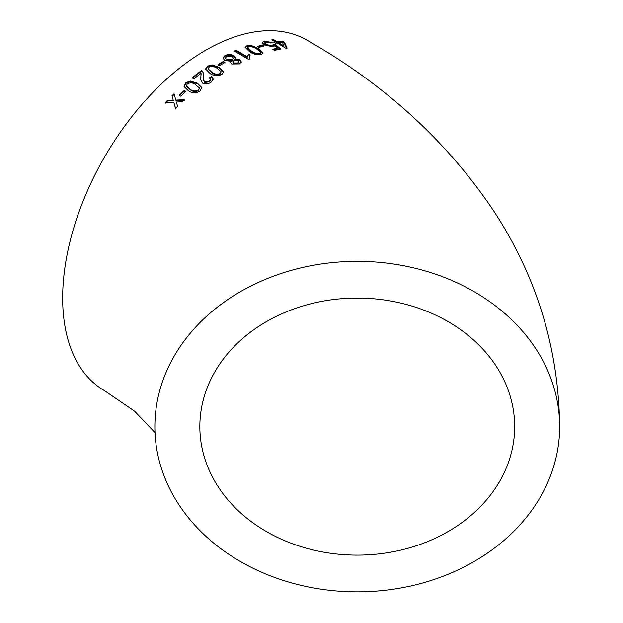 <?xml version="1.0" encoding="UTF-8"?>
<svg xmlns="http://www.w3.org/2000/svg" width="623" height="623" viewBox="0 0 623 623"><rect width="100%" height="100%" fill="white"/><g stroke="black" fill="none" stroke-linecap="round" stroke-linejoin="round"><path stroke-width="0.93" d="M357.259 261.341A202.389 165.251 180 0 0 154.87 426.599A202.389 165.251 180 0 0 357.259 591.85A202.389 165.251 180 0 0 559.656 426.599A202.389 165.251 180 0 0 357.259 261.341M559.656 426.599C558.691 348.047 536.512 275.857 493.105 210.037C446.387 140.743 384.336 84.121 306.968 40.168A202.389 116.851 120 0 0 205.769 50.19A202.389 116.851 120 0 0 73.553 228.54A202.389 116.851 120 0 0 104.578 390.722L134.638 411.203L155.002 432.627M167.369 100.474L165.336 102.608L173.77 102.156L175.569 108.558L177.602 106.432L176.364 102.032L182.235 101.759L184.307 99.727L175.818 100.077L174.066 93.746L171.995 95.778L173.217 100.186L167.369 100.474L167.587 100.973L165.562 103.099M184.221 90.506L179.144 95.264L180.787 96.183L185.872 91.425L184.221 90.506L184.392 91.051L179.331 95.794M200.123 90.981L201.797 87.508L197.359 83.186L190.155 80.998L185.662 82.851L184.05 86.558L188.465 90.818C192.079 93.403 195.965 93.458 200.123 90.981M201.034 73.28L200.707 79.799L202.818 83.295C205.59 84.479 208.355 84.097 211.104 82.143L213.198 79.02L211.618 76.497L209.616 77.719L210.753 79.121L209.492 81.185L204.609 81.862L203.176 79.129L203.55 73.53L202.615 71.38L201.533 70.516L192.289 77.587L194.127 78.63L201.034 73.28L201.159 74.106M221.858 74.472L223.657 71.871L219.179 67.339L211.937 64.862L207.373 66.186L205.582 68.966L210.052 73.491C213.666 76.053 217.598 76.38 221.858 74.472M223.33 61.451L217.995 64.667L219.646 65.617L224.981 62.409L223.33 61.451L223.33 62.113L218.019 65.314M231.11 61.21L230.58 62.386L231.787 64.013L239.505 63.92L241.335 62.004L239.902 59.769L234.894 59.201L235.65 57.783L233.975 55.712C231.055 54.232 228.057 54.17 224.989 55.525L222.941 57.884L224.747 60.571L231.11 61.21L230.635 62.705M248.468 54.131L247.3 56.771L236.148 50.253L234.326 51.078L248.632 59.442L249.807 58.912L249.395 56.973L250.158 55.128L248.468 54.131L247.3 56.771M261.341 54.341L263.07 52.955L258.592 48.547L251.373 45.534L246.864 45.791L245.104 47.286L249.574 51.725C253.211 54.232 257.128 55.104 261.341 54.341M262.493 44.949L257.361 46.382L259.012 47.356L264.144 45.931L262.493 44.949L262.338 45.674L258.117 46.826M273.108 44.583L272.064 45.791L266.239 44.529L264.635 42.87L265.663 41.967L270.717 43.018L272.267 42.613L264.027 40.986L262.299 42.769L264.596 45.004L273.232 46.873L274.696 45.837L277.702 48.189L272.664 49.248L274.494 50.354L280.942 49.046L275.023 44.397L273.108 44.583L272.991 45.884M262.33 42.037L262.299 42.769M275.452 43.228L277.157 42.995L285.918 48.314L287.11 48.173L284.555 42.333L282.725 41.227L277.025 41.694L273.544 39.623L271.846 39.825L275.327 41.897L273.622 42.13L275.452 43.228M514.676 426.599A157.417 128.533 180 0 0 357.259 298.067A157.417 128.533 180 0 0 199.843 426.599A157.417 128.533 180 0 0 357.259 555.124A157.417 128.533 180 0 0 514.676 426.599M286.876 48.906L284.306 43.065L284.555 42.333M284.306 43.065L282.476 41.959L282.725 41.227M282.476 41.959L276.807 42.426L277.025 41.694M276.807 42.426L273.326 40.355L273.544 39.623M273.326 40.355L272.835 40.409M274.572 42.699L275.327 41.897M278.863 42.792L278.637 43.524L283.753 46.632L283.987 45.9L282.499 42.457L278.863 42.792L283.987 45.9M273.489 49.747L277.508 48.921L277.702 48.189M280.031 49.209L274.813 45.121L275.023 44.397M274.813 45.121L272.913 45.308L271.877 46.515L272.064 45.791M271.877 46.515L266.068 45.253L266.239 44.529M266.068 45.253L264.456 43.594L264.635 42.87M271.098 42.917L263.848 41.71L264.027 40.986M263.848 41.71L262.291 42.45M263.186 46.18L262.338 45.674M262.937 53.282L258.452 49.264L258.592 48.547M258.452 49.264L251.248 46.242L251.373 45.534M251.248 46.242L246.747 46.499L246.864 45.791M246.747 46.499L245.112 47.66M259.589 54.061L260.601 52.137L256.808 49.131C254.425 47.293 251.661 46.507 248.515 46.756L247.495 48.399L251.295 51.74C253.678 53.57 256.45 54.349 259.589 54.061L260.469 52.846M260.492 53.298L260.601 52.137M247.604 47.698L251.396 51.031C253.787 52.869 256.559 53.64 259.713 53.352M247.222 57.464L236.086 50.946L236.148 50.253M236.086 50.946L234.264 51.771M249.535 59.037L249.395 56.973M250.072 55.829L248.382 54.832M241.257 62.331L239.902 59.769M239.863 60.447L234.863 59.878L234.894 59.201M235.572 58.134L233.929 56.397L233.975 55.712M233.929 56.397C231.008 54.917 228.026 54.847 224.965 56.195L224.989 55.525M224.965 56.195L222.979 58.227M232.737 61.841L233.563 63.632L237.807 63.647L238.835 62.471L238.064 60.68L233.781 60.633L232.737 61.841L233.578 62.962L237.83 62.97L238.874 61.794M225.394 58.064L226.601 60.221L232.169 60.322L233.384 58.134L232.177 56.654L226.632 56.491L225.394 58.064L226.608 59.559L232.192 59.644L233.384 58.134M232.169 60.322L232.192 59.644M226.601 60.221L226.608 59.559M237.807 63.647L237.83 62.97M233.563 63.632L233.578 62.962M224.981 63.063L223.33 62.113M223.649 72.175L219.21 67.985L219.179 67.339M219.21 67.985L211.976 65.501L211.937 64.862M211.976 65.501L207.42 66.817L207.373 66.186M207.42 66.817L205.637 69.278M208.16 69.114L211.945 72.836C214.32 74.768 217.1 75.204 220.277 74.153L221.149 71.7L217.357 68.522C214.99 66.583 212.209 66.116 209.024 67.136L208.09 68.787L211.882 72.206C214.257 74.137 217.038 74.581 220.223 73.522L221.149 71.7M220.277 74.153L220.223 73.522M211.945 72.836L211.882 72.206M213.214 79.331L211.618 76.497M211.695 77.112L209.702 78.334M210.738 79.433L209.593 81.792L209.492 81.185M209.593 81.792L204.71 82.462L204.609 81.862M204.71 82.462L203.238 79.409M203.581 73.849L202.615 71.38M202.693 71.995L201.533 70.516M201.611 71.131L192.406 78.179M201.12 73.888L200.871 76.917M200.964 77.525L200.77 80.079M201.844 87.796L197.359 83.186M197.483 83.77L190.28 81.574L190.155 80.998M190.28 81.574L185.802 83.42L185.662 82.851M185.802 83.42L184.135 86.831M186.573 86.231L190.397 89.805C192.78 91.783 195.529 92.056 198.636 90.615L199.376 87.929L195.575 84.666C193.192 82.688 190.443 82.392 187.313 83.786L186.472 85.951L190.241 89.245C192.624 91.223 195.373 91.488 198.496 90.047L199.376 87.929M198.636 90.615L198.496 90.047M190.397 89.805L190.241 89.245M186.043 91.978L184.392 91.051M175.803 109.056L173.77 102.156M184.501 100.256L176.029 100.591L175.818 100.077M174.253 94.268L172.189 96.3L171.995 95.778M172.189 96.3L173.217 100.186M173.428 100.7L172.509 100.747L172.298 100.233M172.509 100.747L167.587 100.973M251.295 51.74L251.396 51.031M208.09 68.787L208.144 69.418M210.839 79.736L210.753 79.121M203.277 79.721L203.176 79.129M186.472 85.951L186.62 86.504"/></g></svg>
